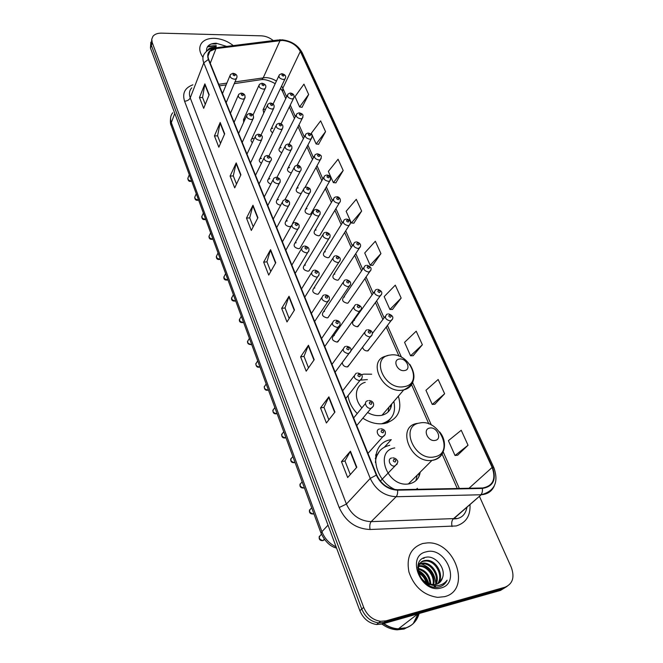 <?xml version="1.0" encoding="UTF-8"?>
<svg xmlns="http://www.w3.org/2000/svg" width="663" height="663" viewBox="0 0 663 663"><rect width="100%" height="100%" fill="white"/><g stroke="black" fill="none" stroke-linecap="round" stroke-linejoin="round"><path stroke-width="0.99" d="M391.311 439.66L391.211 439.677C368.935 442.47 370.94 478.578 395.098 489.601M371.661 374.197L363.896 374.131L361.26 374.686M348.017 395.645C348.937 402.168 352.012 408.135 357.249 413.555M362.868 418.187C370.087 422.853 377.313 424.627 384.548 423.5L385.41 423.325C398.049 419.173 402.358 410.132 398.364 396.192M253.274 138.426L251.625 138.981C250.647 140.067 250.896 141.294 252.363 142.661M261.471 158.341L259.879 158.863C258.686 160.305 259.2 161.772 261.421 163.247M269.849 178.703L268.333 179.201C266.949 181.107 267.777 182.748 270.827 184.14M278.427 199.546L276.993 200.002C275.493 202.555 276.711 204.32 280.648 205.273M287.203 220.87L285.861 221.285C284.228 223.995 285.48 225.81 289.615 226.738L291.289 226.05M296.187 242.708L294.944 243.081C293.162 245.857 294.397 247.738 298.657 248.708L299.867 248.352L300.919 246.553M305.386 265.067L304.259 265.391C302.311 268.25 303.53 270.189 307.922 271.217L309.008 270.902L310.185 268.996M314.817 287.974L313.806 288.248C311.676 291.181 312.878 293.187 317.403 294.264L318.373 294.007L319.674 291.993M324.472 311.436L323.602 311.668C321.282 314.668 322.458 316.74 327.124 317.892L327.961 317.676L329.395 315.555M334.367 335.486L333.638 335.669C331.119 338.735 332.271 340.881 337.094 342.108L339.365 339.713M342.232 362.553C342.647 365.371 344.337 366.83 347.304 366.929L349.575 364.493M245.177 118.959L243.553 119.539L243.636 122.373M316.077 229.97L314.875 230.326C313.176 233.02 314.411 234.851 318.563 235.821L319.74 235.481L320.735 233.824M325.342 251.766L324.24 252.081C322.4 254.849 323.61 256.738 327.887 257.758L328.964 257.459L330.058 255.711M281.079 147.634L279.554 148.131C278.336 149.805 279.073 151.33 281.775 152.714M334.832 274.084L333.837 274.358C331.831 277.2 333.033 279.148 337.442 280.217L338.395 279.96L339.613 278.12M272.808 128.183L271.225 128.705C270.173 129.989 270.637 131.34 272.609 132.741M307.027 208.671L305.726 209.069C304.176 211.696 305.419 213.469 309.455 214.389L310.723 214.008L311.627 212.45M289.532 167.524L288.074 167.988C286.739 170.184 287.817 171.841 291.306 172.968M298.176 187.861L296.8 188.292C295.375 190.845 296.626 192.568 300.554 193.455L301.325 193.314M344.545 296.941L343.674 297.173C341.495 300.082 342.68 302.096 347.221 303.223L348.058 303.008L349.393 301.077M354.498 320.353L353.76 320.544C351.398 323.519 352.559 325.599 357.241 326.793L359.412 324.597M362.553 347.238C363.299 349.691 364.957 350.934 367.509 350.951L369.681 348.713M264.719 109.155L263.078 109.702L263.758 113.075M214.207 43.493L216.204 43.625L214.207 43.493M216.213 46.369L213.196 46.095L207.37 46.932M150.849 42.175L150.46 48.018L359.852 610.681C363.258 618.67 368.835 623.278 376.592 624.505L382.012 624.049L500.499 590.418L507.087 586.382M151.736 39.473L151.338 45.324L361.766 609.04C365.189 617.054 370.791 621.67 378.573 622.905L384.001 622.458L502.745 588.819L384.001 622.458L378.573 622.905C370.791 621.67 365.189 617.054 361.766 609.04L151.338 45.324L151.736 39.473M214.174 38.33C208.729 38.255 204.652 39.705 201.942 42.664C198.718 46.783 199.057 51.689 202.977 57.391C199.057 51.689 198.718 46.783 201.942 42.664C204.652 39.705 208.729 38.255 214.174 38.33C221.144 38.661 227.508 41.089 233.277 45.598C227.508 41.089 221.144 38.661 214.174 38.33M422.704 543.511C410.778 547.671 406.195 557.16 408.93 571.995C414.068 586.805 423.649 595.266 437.671 597.371L444.641 596.65C471.948 590.128 454.984 540.635 427.245 542.914L422.704 543.511C410.778 547.671 406.195 557.16 408.93 571.995C414.068 586.805 423.649 595.266 437.671 597.371L444.641 596.65C471.948 590.128 454.984 540.635 427.245 542.914L422.704 543.511M282.281 40.426C290.543 41.255 296.552 44.927 300.322 51.424L492.145 467.432C496.189 479.076 493.032 485.929 482.697 487.976L397.485 489.717C388.104 489.17 381.184 484.28 376.733 475.031L208.712 59.479C207.478 56.231 207.875 53.512 209.889 51.316L216.03 48.581L282.281 40.426M282.156 40.161L215.848 48.3C208.969 49.626 206.475 53.347 208.356 59.479L376.319 475.114C380.877 484.595 387.971 489.617 397.601 490.172L482.407 488.432C493.313 486.543 496.686 479.523 492.518 467.357L300.646 51.432C296.792 44.769 290.626 41.015 282.156 40.161M207.925 46.178L216.213 45.681M457.627 455.199L468.037 445.246L461.233 430.262L448.395 440.655L455.025 455.506L457.76 455.183M434.829 404.231L444.633 393.747L438.16 379.493L425.944 390.292L432.243 404.43L434.969 404.223M413.132 355.708L422.372 344.743L416.207 331.185L404.563 342.34L410.563 355.807L413.264 355.7M392.446 309.455L401.165 298.077L395.289 285.148L384.175 296.618L389.902 309.464L392.587 309.455M302.046 107.29L308.651 94.477L303.952 84.143L295.018 96.657L299.61 106.95L302.171 107.307M318.571 144.261L325.55 131.664L320.643 120.873L311.328 133.238L316.118 143.979L318.704 144.277M335.834 182.847L343.194 170.499L338.072 159.228L328.351 171.41L333.356 182.623L335.959 182.855M353.86 223.158L361.642 211.091L356.288 199.306L346.136 211.29L351.357 223.008L353.992 223.166M372.714 265.324L380.943 253.581L375.341 241.241L364.725 252.984L370.186 265.241L372.846 265.324M273.272 40.592C269.667 37.65 265.697 36.067 261.355 35.843L161.424 33.15C157.521 33.109 154.678 34.178 152.904 36.357L151.752 39.266L152.233 42.631L363.689 607.391C367.136 615.421 372.755 620.062 380.562 621.306L386.007 620.85L505.015 587.211C512.764 583.863 514.844 577.2 511.239 567.213L479.415 496.314M314.196 359.719L306.19 371.189L300.604 356.868L308.461 345.257L314.196 359.719M334.939 412.071L326.387 422.977L320.511 407.911L328.898 396.83L334.939 412.071M356.81 467.258L347.661 477.534L341.47 461.655L350.437 451.188L356.81 467.258M257.915 217.713L251.31 230.459L246.487 218.094L252.976 205.24L257.915 217.713M240.909 174.8L234.702 187.878L230.094 176.068L236.202 162.899L240.909 174.8M224.682 133.843L218.84 147.203L214.439 135.915L220.182 122.481L224.682 133.843M209.177 94.718L203.682 108.326L199.472 97.527L204.875 83.861L209.177 94.718M294.488 310.002L286.988 321.961L281.676 308.336L289.043 296.253L294.488 310.002M275.758 262.73L268.722 275.104L263.659 262.134L270.57 249.644L275.758 262.73M263.659 262.134L266.974 261.844M270.761 271.515L266.949 261.786L270.57 249.644M281.676 308.336L285.04 307.964M289.167 318.489L285.024 307.914L289.043 296.253M199.472 97.527L202.588 97.519M205.273 104.373L202.563 97.453L204.875 83.861M214.439 135.915L217.605 135.849M220.539 143.324L217.58 135.782L220.182 122.481M230.094 176.068L233.31 175.927M236.5 184.082L233.285 175.861L236.202 162.899M246.487 218.094L249.752 217.887M253.225 226.763L249.727 217.82L252.976 205.24M341.47 461.655L344.992 460.976M350.313 474.559L344.975 460.934L350.437 451.188M320.511 407.911L323.975 407.339M328.865 419.812L323.958 407.297L328.898 396.83M300.604 356.868L304.019 356.404M308.51 367.866L304.002 356.354L308.461 345.257M380.943 253.581L370.186 265.241M361.642 211.091L351.357 223.008M343.194 170.499L333.356 182.623M325.55 131.664L316.118 143.979M308.651 94.477L299.61 106.95M401.165 298.077L389.902 309.464M422.372 344.743L410.563 355.807M444.633 393.747L432.243 404.43M468.037 445.246L455.025 455.506M226.721 46.418L216.196 43.228C209.483 43.435 206.259 46.153 206.516 51.374M207.453 50.612L208.008 49.899L214.29 47.769M215.027 47.794L215.475 47.827M207.328 50.711L208.207 49.377C210.038 47.628 212.715 46.957 216.221 47.371M404.471 370.567C411.789 369.739 406.444 357.713 399.408 359.039C392.073 359.777 397.352 371.926 404.471 370.567M367.609 412.494C372.175 415.137 376.692 416.107 381.167 415.411L382.012 415.245C387.814 413.637 391.037 409.883 391.684 403.974M381.134 423.848L381.706 423.723C392.206 420.392 396.25 412.966 393.855 401.438M367.36 379.609L360.871 380.098M384.449 423.516L390.242 419.024M388.145 411.93L388.966 407.148M348.125 395.504L348.108 396.283M365.222 382.311C355.169 384.838 353.197 398.645 361.932 407.844M390.499 405.358L390.706 408.126M387.946 421.85L387.747 422.671M435.168 440.406C442.619 439.271 436.9 426.4 429.74 428.049C422.265 429.077 427.925 442.105 435.168 440.406M394.767 447.931C373.891 450.716 387.192 487.313 408.367 483.965L409.742 483.733C415.742 482.208 419.215 478.355 420.168 472.172M389.753 445.287L389.728 445.287C380.952 447.351 376.178 453.086 375.399 462.501M416.356 489.327L417.408 488.316M415.875 480.692L417.218 475.114M379.509 451.147L375.283 458.539M418.999 474.509L418.966 476.49M375.639 455.39L376.468 454.213L375.788 454.627M383.836 623.527C388.477 626.792 393.333 628.565 398.413 628.839L405.383 628.043C412.411 625.789 416.994 620.941 419.14 613.507M415.784 620.12L418.743 613.623M383.487 623.626C388.162 626.941 393.06 628.739 398.181 629.021L405.151 628.226C412.22 625.955 416.812 621.065 418.941 613.565M381.954 624.065C386.744 627.604 391.808 629.527 397.137 629.825L404.099 629.03L410.952 625.441M413.679 622.731L418.013 613.83M418.104 564.868L419.364 564.006M419.845 563.765L423.732 563.02C432.666 562.887 440.671 576.454 435.873 584.484M419.555 564.23L422.936 563.691C431.638 563.567 439.569 576.512 435.326 584.6M442.478 577.896C446.332 568.133 435.019 555.039 425.944 557.251C409.104 559.829 421.535 590.973 438.674 587.037L439.503 586.846C443.041 585.819 445.586 583.597 447.127 580.183C444.79 583.249 441.674 585.056 437.771 585.603C434.422 585.984 431.132 585.238 427.917 583.357L433.154 584.749L436.113 584.418C439.345 583.457 441.467 581.277 442.478 577.896L439.163 582.926M427.917 583.357C416.936 578.94 415.096 562.05 424.61 560.533L426.931 560.318C436.818 560.177 444.989 576.255 437.862 583.747M432.309 585.214L425.721 583.316M417.74 567.545C418.635 564.105 420.657 562 423.814 561.205L426.127 560.997C435.773 560.857 443.928 576.296 437.389 583.97M418.577 571.987C422.994 574.108 425.903 577.805 427.295 583.059M418.9 573.188C422.339 575.186 424.768 578.269 426.176 582.445M418.312 568.406C426.036 570.313 430.204 575.65 430.817 584.426M418.278 569.177C425.24 571.216 429.16 576.23 430.03 584.211M418.842 565.796L420.566 565.688C428.53 565.605 436.163 576.636 433.561 584.758M418.66 566.384L419.778 566.351C427.494 566.293 434.994 576.644 432.922 584.741M435.119 585.678L433.95 587.012M426.152 551.856C405.599 555.818 420.997 594.28 441.052 587.957C461.39 583.125 445.553 545.906 426.152 551.856M398.645 628.665L405.168 627.869M447.127 580.183L443.481 584.89M422.812 558.387L423.839 558.362L424.237 558.022L423.491 558.031M418.394 570.942C423.151 573.611 426.433 577.805 428.257 583.523M428.522 584.559L428.654 585.197M418.552 563.417L419.754 563.55M419.969 563.583L420.806 563.757M421.063 563.815C429.939 566.857 434.845 573.412 435.79 583.473M435.657 585.702L435.4 587.178M418.328 570.379C423.5 573.122 426.989 577.589 428.795 583.763M429.019 584.708L429.152 585.446M150.46 48.018L152.233 42.631M382.012 624.049L386.007 620.85M359.852 610.681L363.689 607.391M172.811 112.743C170.482 115.486 169.985 118.776 171.311 122.614L174.783 113.39M336.555 548.069C330.315 546.569 325.177 541.704 321.141 533.483L171.195 125.489L171.311 122.614L321.928 531.693L328.019 525.146M321.141 533.483L321.928 531.693C324.655 538.621 329.378 543.668 336.091 546.842M300.322 51.424L282.836 88.196L281.618 86.041M276.413 81.093C272.874 78.839 269.211 77.67 265.432 77.588L234.992 81.914M470.009 504.543C470.589 515.764 465.99 522.908 456.202 525.958L370.07 529.497C355.898 528.875 345.597 521.557 339.174 507.543L184.579 101.224C182.11 93.218 184.886 87.748 192.9 84.823M215.202 47.86L277.681 40.037L279.877 40.269M376.319 475.114L370.244 478.404L203.781 62.844L208.356 59.479M397.601 490.172C397.8 493.156 397.319 495.344 396.134 496.728C384.399 496.073 375.772 489.965 370.244 478.404L346.409 504.062C351.589 515.259 359.835 521.118 371.172 521.64L456.534 518.491M191.756 87.814C189.311 90.566 188.806 93.931 190.24 97.9L203.781 62.844C202.265 58.816 202.745 55.435 205.232 52.709C207.279 50.264 210.121 48.706 213.751 48.043L215.848 48.3M482.407 488.432C482.656 491.316 482.134 493.421 480.832 494.764L396.134 496.728L371.172 521.64C369.83 523.38 369.465 525.999 370.07 529.497M494.233 486.012C491.83 491.391 487.487 494.3 481.205 494.747L453.21 518.93C451.735 520.612 451.346 523.148 452.058 526.521M492.518 467.357L493.894 467.746L302.179 52.675L300.646 51.432M505.015 587.211L502.745 588.819M184.579 101.224C187.314 101.008 189.204 99.898 190.24 97.9L346.409 504.062L339.174 507.543M492.145 467.432L469.014 488.258M459.326 488.457L443.174 451.826M431.356 425.033L412.651 382.609M401.48 357.266L387.441 325.434M384.109 317.875L376.617 300.878M373.252 293.253L366.059 276.943M362.669 269.244L355.766 253.597M352.343 245.832L345.721 230.823M342.265 222.983L335.926 208.596M332.436 200.69L326.362 186.908M322.84 178.927L317.022 165.725M313.475 157.678L307.897 145.031M304.317 136.926L298.98 124.818M295.383 116.647L290.27 105.061M286.64 96.831L282.836 88.196L282.579 91.461L280.557 88.287M280.059 40.534L263.269 77.737L261.918 79.543L234.246 83.662M216.03 48.581L210.254 63.283M226.87 83.107L218.749 84.309M259.432 79.916L261.918 79.543C265.639 79.394 270.065 80.77 275.211 83.671M275.543 263.103L270.388 250.075M257.716 218.094L252.802 205.687M240.727 175.189L236.036 163.363M224.508 134.249L220.033 122.953M209.011 95.132L204.743 84.342M294.264 310.367L288.844 296.676M313.947 360.067L308.245 345.655M334.674 412.394L328.666 397.212M356.528 467.572L350.18 451.544M216.204 43.965L211.306 43.949M216.213 46.02L213.32 45.772L207.618 46.559M216.196 43.319L215.284 43.236M403.949 386.678C423.93 384.117 409.278 351.465 390.175 355.07C370.02 356.909 384.242 390.548 403.949 386.678M388.178 355.484L386.015 356.114C366.424 360.399 382.783 394.17 402.905 390.051L403.775 389.885C408.416 388.75 411.474 386.057 412.933 381.822M387.01 422.911L390.109 419.165M434.522 456.848C454.868 453.434 439.196 418.51 419.778 423.002C399.234 425.605 414.466 461.647 434.522 456.848M417.392 423.408C395.944 426.027 410.19 463.619 431.953 460.404L433.37 460.18C438.152 459.103 441.392 456.368 443.099 451.984M416.621 489.327L417.367 488.349M285.471 78.06L284.949 79.005L283.3 79.51C279.662 78.673 278.336 77.115 279.322 74.844L281.468 73.726M282.554 74.364C281.46 74.927 281.717 75.507 283.325 76.096C284.41 75.524 284.154 74.952 282.554 74.364M294.09 97.469L293.51 98.464L291.919 98.953C288.19 98.091 286.864 96.483 287.941 94.138L290.021 93.077M291.165 93.732C290.071 94.328 290.328 94.917 291.952 95.505C293.038 94.908 292.781 94.32 291.165 93.732M302.908 117.318L302.27 118.379L300.737 118.843C296.908 117.948 295.582 116.298 296.767 113.879L298.764 112.876M299.966 113.555C298.872 114.177 299.137 114.782 300.778 115.37C301.872 114.749 301.599 114.144 299.966 113.555M311.941 137.639L311.229 138.766L309.762 139.197C305.825 138.269 304.508 136.561 305.809 134.075L307.707 133.13M308.983 133.843C307.881 134.49 308.154 135.111 309.812 135.691C310.906 135.045 310.632 134.423 308.983 133.843M321.174 158.449L320.386 159.634L319.002 160.032C314.958 159.07 313.64 157.313 315.066 154.752L316.864 153.874M318.215 154.603C317.105 155.283 317.386 155.921 319.052 156.501C320.154 155.822 319.873 155.192 318.215 154.603M330.638 179.748L329.768 180.999L328.467 181.364C324.298 180.369 322.997 178.554 324.555 175.919L326.246 175.107M327.663 175.869C326.552 176.582 326.842 177.228 328.525 177.817C329.627 177.104 329.345 176.457 327.663 175.869M340.326 201.577L339.365 202.895L338.155 203.226C333.87 202.174 332.577 200.301 334.276 197.591L335.843 196.861M337.343 197.649C336.232 198.394 336.522 199.057 338.221 199.638C339.332 198.9 339.033 198.237 337.343 197.649M350.255 223.937L349.186 225.321L348.092 225.611C343.666 224.517 342.39 222.577 344.246 219.801L345.68 219.146M347.255 219.967C346.144 220.738 346.442 221.425 348.158 222.006C349.277 221.227 348.97 220.547 347.255 219.967M360.423 246.86L358.269 248.567C353.711 247.415 352.443 245.409 354.465 242.559L355.758 241.978M357.415 242.832C356.304 243.644 356.611 244.34 358.343 244.929C359.462 244.117 359.147 243.412 357.415 242.832M370.849 270.363L368.703 272.095C364.004 270.877 362.76 268.805 364.957 265.888L366.084 265.391M367.832 266.277C366.722 267.131 367.037 267.844 368.785 268.424C369.904 267.579 369.589 266.858 367.832 266.277M381.54 294.471L379.402 296.22C374.562 294.936 373.327 292.797 375.714 289.806L376.675 289.399M378.523 290.328C377.404 291.214 377.728 291.944 379.501 292.524C380.612 291.637 380.289 290.9 378.523 290.328M392.504 319.201L390.374 320.967C385.385 319.616 384.184 317.403 386.761 314.345L387.532 314.03M389.479 314.991C388.361 315.919 388.692 316.665 390.482 317.245C391.601 316.317 391.269 315.563 389.479 314.991M265.664 87.632L265.125 88.627L263.402 89.173C259.697 88.336 258.355 86.754 259.374 84.416L261.57 83.273M263.418 85.693C264.545 85.104 264.288 84.516 262.656 83.928C261.52 84.508 261.777 85.104 263.418 85.693M260.973 135.095L273.612 108.558L271.946 109.072C268.142 108.218 266.799 106.586 267.927 104.174L270.04 103.08M271.963 105.574C273.098 104.961 272.841 104.356 271.184 103.76C270.048 104.373 270.313 104.978 271.963 105.574M268.971 155.846L282.297 128.953L280.698 129.451C276.786 128.564 275.443 126.873 276.678 124.387L278.717 123.359M280.722 125.92C281.858 125.274 281.593 124.661 279.919 124.064C278.783 124.71 279.048 125.324 280.722 125.92M291.919 148.661L291.173 149.846L289.648 150.31C285.629 149.39 284.294 147.65 285.654 145.081L287.593 144.12M289.681 146.755C290.825 146.075 290.551 145.446 288.861 144.849C287.717 145.528 287.991 146.158 289.681 146.755M301.093 169.985L300.264 171.253L298.822 171.676C294.679 170.714 293.353 168.916 294.844 166.272L296.676 165.385M298.864 168.087C300.007 167.383 299.726 166.736 298.019 166.14C296.875 166.844 297.157 167.499 298.864 168.087M310.483 191.839L309.563 193.173L308.22 193.563C303.952 192.56 302.635 190.695 304.276 187.977L305.991 187.165M308.262 189.95C309.414 189.212 309.124 188.541 307.408 187.952C306.256 188.69 306.538 189.353 308.262 189.95M320.113 214.232L319.085 215.641L317.85 215.989C313.442 214.936 312.14 213.014 313.947 210.221L315.522 209.483M317.9 212.351C319.052 211.572 318.762 210.892 317.022 210.304C315.861 211.074 316.16 211.754 317.9 212.351M329.983 237.188L328.84 238.68L327.721 238.978C323.179 237.868 321.895 235.879 323.859 233.011L325.301 232.357M327.779 235.307C328.931 234.503 328.633 233.799 326.876 233.21C325.715 234.022 326.022 234.719 327.779 235.307M340.094 260.733L338.834 262.299L337.84 262.548C333.149 261.379 331.89 259.324 334.036 256.382L335.321 255.819M337.906 258.852C339.066 258.006 338.76 257.294 336.978 256.705C335.818 257.551 336.124 258.263 337.906 258.852M350.47 284.883L348.216 286.731C343.384 285.496 342.141 283.366 344.487 280.341L345.589 279.877M348.29 283.002C349.459 282.115 349.144 281.385 347.346 280.797C346.185 281.676 346.5 282.413 348.29 283.002M361.111 309.671L358.865 311.544C353.876 310.226 352.658 308.03 355.211 304.939L356.13 304.557M358.956 307.781C360.117 306.853 359.794 306.099 357.979 305.519C356.818 306.439 357.142 307.193 358.956 307.781M372.034 335.113L369.797 337.003C364.65 335.611 363.457 333.332 366.225 330.174L366.946 329.884M369.896 333.216C371.065 332.246 370.733 331.475 368.893 330.895C367.725 331.856 368.064 332.635 369.896 333.216M189.311 174.775L188.193 177.452C187.438 179.3 188.4 180.46 191.077 180.949L191.557 180.883M236.873 77.67L236.376 78.648L234.52 79.262C230.84 78.466 229.481 76.9 230.426 74.571L232.746 73.336M234.511 75.756C235.68 75.176 235.431 74.588 233.774 73.983C232.605 74.563 232.846 75.159 234.511 75.756M196.273 193.712L195.154 196.273C194.325 198.179 195.278 199.381 198.03 199.878L198.51 199.812M245.144 97.552L244.581 98.596L242.782 99.177C239.003 98.356 237.644 96.748 238.697 94.337L240.942 93.16M242.774 95.646C243.951 95.041 243.702 94.436 242.02 93.831C240.851 94.444 241.1 95.049 242.774 95.646M203.375 213.047L202.273 215.492C201.353 217.456 202.306 218.691 205.132 219.213L205.613 219.138M253.606 117.898L252.976 119.017L251.236 119.572C247.357 118.727 245.998 117.061 247.158 114.575L249.329 113.456M251.244 116.017C252.421 115.379 252.164 114.757 250.473 114.16C249.288 114.79 249.553 115.412 251.244 116.017M210.635 232.804L209.541 235.125C208.53 237.139 209.475 238.423 212.384 238.962L212.873 238.879M250.539 162.932L261.57 139.934L259.904 140.457C255.901 139.578 254.551 137.854 255.835 135.293L257.915 134.241M259.913 136.868C261.089 136.197 260.832 135.567 259.117 134.962C257.94 135.633 258.197 136.263 259.913 136.868M218.052 252.984L216.975 255.172C215.865 257.252 216.801 258.57 219.793 259.142L220.282 259.051M271.142 160.09L270.363 161.358L268.772 161.847C264.653 160.927 263.31 159.153 264.736 156.509L266.708 155.523M268.788 158.233C269.974 157.529 269.708 156.882 267.976 156.277C266.791 156.982 267.065 157.628 268.788 158.233M225.635 273.612L224.583 275.659C223.365 277.797 224.285 279.164 227.368 279.761L227.857 279.67M280.234 181.969L279.355 183.311L277.863 183.759C273.62 182.806 272.286 180.966 273.852 178.239L275.717 177.336M277.888 180.121C279.082 179.383 278.8 178.72 277.059 178.123C275.866 178.853 276.139 179.516 277.888 180.121M233.384 294.704L232.365 296.601C231.022 298.798 231.934 300.215 235.108 300.845L235.605 300.737M289.557 204.386L288.571 205.82L287.178 206.226C282.803 205.223 281.477 203.317 283.209 200.508L284.949 199.687L300.264 171.253C302.933 167.963 298.764 164.664 297.405 165.336M287.212 202.555C288.405 201.784 288.123 201.104 286.358 200.508C285.165 201.27 285.446 201.95 287.212 202.555M241.307 316.259L240.329 318.008C238.854 320.262 239.749 321.729 243.023 322.392L243.52 322.284M299.104 227.384L298.01 228.901L296.734 229.257C292.217 228.196 290.908 226.224 292.814 223.34L294.405 222.602M296.775 225.553C297.969 224.749 297.679 224.053 295.897 223.456C294.695 224.251 294.994 224.956 296.775 225.553M249.412 338.312L248.476 339.895C246.868 342.216 247.747 343.724 251.111 344.437L251.617 344.321M308.9 250.962L307.673 252.57L306.53 252.876C301.864 251.758 300.579 249.711 302.668 246.744L304.11 246.106M306.579 249.139C307.781 248.302 307.483 247.581 305.684 246.984C304.474 247.829 304.773 248.542 306.579 249.139M257.7 360.871L256.821 362.288C255.056 364.658 255.918 366.225 259.399 366.987L259.904 366.863M318.944 275.162L317.585 276.844L316.582 277.101C311.759 275.916 310.499 273.802 312.787 270.753L314.055 270.206M316.641 273.338C317.842 272.46 317.536 271.722 315.721 271.134C314.511 272.012 314.817 272.75 316.641 273.338M266.186 383.952L265.366 385.203C263.443 387.623 264.28 389.247 267.869 390.059L267.753 390.2C265.507 390.59 264.33 389.38 264.23 386.57M329.254 299.999L326.9 301.972C321.911 300.712 320.677 298.516 323.188 295.391L324.265 294.944M326.958 298.176C328.168 297.256 327.853 296.502 326.014 295.905C324.804 296.825 325.119 297.579 326.958 298.176M274.863 407.571L274.117 408.657C272.029 411.126 272.833 412.8 276.537 413.671L276.446 413.778C274.051 414.143 272.858 412.908 272.866 410.082M339.837 325.492L337.484 327.497C332.337 326.155 331.127 323.884 333.862 320.685L334.74 320.337M337.558 323.668C338.768 322.707 338.445 321.936 336.589 321.34C335.37 322.301 335.693 323.08 337.558 323.668M283.747 431.746L283.076 432.666C280.814 435.177 281.593 436.909 285.421 437.845L285.935 437.696M350.702 351.68L348.357 353.711C343.036 352.268 341.859 349.923 344.843 346.666L345.498 346.409M348.44 349.857C349.658 348.846 349.326 348.05 347.445 347.462C346.227 348.473 346.558 349.268 348.44 349.857M292.847 456.5L292.267 457.255C289.822 459.807 290.568 461.589 294.513 462.608L295.035 462.442M361.865 378.59L359.528 380.637C354.025 379.103 352.89 376.667 356.122 373.352L356.545 373.186M359.619 376.75C360.838 375.697 360.498 374.877 358.6 374.297C357.374 375.349 357.713 376.17 359.619 376.75M302.162 481.852L301.682 482.449C299.046 485.034 299.759 486.874 303.828 487.968L304.35 487.794M373.327 406.253L371.007 408.317C366.457 409.278 363.092 401.538 367.716 400.775L367.899 400.709M371.114 404.397C372.333 403.295 371.984 402.449 370.062 401.869C368.835 402.971 369.183 403.817 371.114 404.397M311.279 508.272C308.51 510.85 309.182 512.748 313.284 513.974L313.897 513.775M385.112 434.696L382.692 436.784C378.009 437.679 374.819 429.624 379.584 428.986M382.924 432.815C384.15 431.663 383.786 430.793 381.847 430.221C380.62 431.373 380.976 432.235 382.924 432.815M321.008 534.768C318.24 537.328 318.87 539.284 322.906 540.635L324.538 539.665M397.228 463.959L394.609 466.081C389.919 466.76 386.96 458.713 391.626 458.025M395.073 462.045C396.3 460.835 395.927 459.948 393.963 459.376C392.736 460.578 393.101 461.473 395.073 462.045M384.474 447.119L391.211 439.677M267.322 105.458L251.625 138.981M276.007 125.771L259.879 158.863M284.899 146.564L268.333 179.201M294.007 167.855L276.993 200.002M303.339 189.668L285.861 221.285M312.903 212.011L294.944 243.081M322.707 234.917L304.259 265.391M332.76 258.396L313.806 288.248M343.061 282.479L323.602 311.668M353.636 307.176L333.638 335.669M258.835 85.618L243.553 119.539M333.298 199.248L314.875 230.326M343.161 221.55L324.24 252.081M296.121 115.163L279.554 148.131M353.271 244.398L333.837 274.358M287.361 95.348L271.225 128.705M323.668 177.477L305.726 209.069M305.088 135.451L288.074 167.988M314.27 156.211L296.8 188.292M363.631 267.827L343.674 297.173M374.264 291.844L353.76 320.544M278.8 75.972L263.078 109.702M376.592 624.505L380.562 621.306M171.195 125.489C170.341 124.254 170.159 121.586 170.648 117.492M466.976 507.195C465.708 513.974 462.136 517.836 456.268 518.764L453.575 518.914L481.205 494.747C494.673 491.134 498.899 482.125 493.894 467.746M280.606 39.755L279.181 39.838M281.725 39.772C291.181 40.816 298.002 45.117 302.179 52.675M209.889 51.316L208 56.198M226.133 84.864L219.387 85.867M457.255 488.498L442.113 454.089M428.853 423.947L411.582 384.681M399.043 356.188L386.222 327.041M382.899 319.483L375.432 302.51M372.076 294.894L364.915 278.601M361.534 270.918L354.655 255.288M351.241 247.531L344.644 232.539M341.205 224.707L334.881 210.337M331.401 202.439L325.342 188.665M321.837 180.701L316.036 167.507M312.497 159.468L306.936 146.83M303.372 138.733L298.052 126.633M294.463 118.47L289.366 106.892M285.753 98.671L282.579 91.461M213.229 45.896L207.552 46.659M208.008 49.899L208.207 49.377M382.012 415.245L403.775 389.885C414.814 384.54 416.853 376.045 409.883 364.418M386.802 422.969L389.778 419.497M439.635 431.911C448.097 441.989 445.122 456.998 433.511 460.031L431.953 460.404L408.367 483.965M416.43 489.327L416.903 488.755M419.778 566.351L420.566 565.688M422.936 563.691L423.732 563.02M426.127 560.997L426.931 560.318M397.137 629.825L398.181 629.021M398.413 628.839L417.872 613.872M273.098 104.041L284.949 79.005C286.507 76.452 285.546 74.695 282.048 73.717M281.062 123.79L293.51 98.464C294.745 95.522 293.784 93.723 290.634 93.06M289.085 144.202L302.27 118.379C303.223 115.528 304.068 114.276 299.419 112.851M297.157 165.244L311.229 138.766C312.232 135.956 313.276 134.597 308.403 133.097M304.963 187.513L320.386 159.634C321.447 156.675 322.724 155.498 317.594 153.833M310.723 214.008L329.768 180.999C331.251 177.444 330.331 175.455 327.008 175.057M319.74 235.481L339.365 202.895C341.884 200.209 339.348 196.414 336.655 196.795M328.964 257.459L349.186 225.321C351.523 222.13 350.636 220.041 346.534 219.063M338.395 279.96L359.247 248.31C361.675 245.426 360.805 243.288 356.653 241.887M348.058 303.008L369.556 271.88C372.225 268.987 371.379 266.791 367.02 265.283M357.945 326.619L380.123 296.054C383.023 293.179 382.203 290.916 377.661 289.267M372.308 333.572L385.162 316.466M368.064 350.818L390.955 320.842C394.112 318.025 393.316 315.704 388.559 313.881M253.034 115.031L265.125 88.627C266.7 85.983 265.706 84.193 262.15 83.256M273.612 108.558C274.855 105.541 273.877 103.718 270.661 103.063M282.297 128.953C283.689 125.92 282.711 124.047 279.372 123.335M276.985 177.336L291.173 149.846C292.764 146.838 291.803 144.915 288.281 144.086M292.482 223.564L309.563 193.173C311.419 190.14 310.483 188.118 306.754 187.107M299.867 248.352L319.085 215.641C321.174 212.591 320.262 210.519 316.334 209.417M309.008 270.902L328.84 238.68C331.168 235.622 330.265 233.484 326.146 232.274M318.373 294.007L338.834 262.299C341.404 259.25 340.533 257.062 336.216 255.719M327.961 317.676L349.07 286.524C351.896 283.507 351.042 281.253 346.534 279.753M337.774 341.934L359.57 311.378C362.686 308.452 361.865 306.132 357.117 304.416M347.835 366.805L370.344 336.887C372.913 335.03 373.75 330.547 367.973 329.726M342.232 362.595L348.895 353.594M350.934 350.835L364.493 332.511M191.632 181.098L190.787 181.364C189.021 181.695 188.027 180.651 187.811 178.214M226.174 102.666L236.376 78.648C237.793 75.93 236.766 74.148 233.301 73.328M222.503 93.574L229.937 75.756M198.585 200.002L197.756 200.267C195.817 200.549 194.814 199.488 194.731 197.093M234.114 122.299L244.581 98.596C245.658 95.497 244.639 93.682 241.531 93.143M230.467 113.29L238.141 95.621M205.679 219.312L204.867 219.577C202.828 219.867 201.801 218.79 201.792 216.362M242.235 142.379L252.976 119.017C254.236 115.934 253.225 114.069 249.951 113.431M238.63 133.462L246.537 115.959M212.922 239.028L212.135 239.302C209.956 239.575 208.92 238.489 209.011 236.045M261.57 139.934C262.573 136.885 263.327 135.542 258.57 134.208M246.976 154.114L255.139 136.777M220.331 259.183L219.561 259.457C217.24 259.714 216.188 258.62 216.387 256.158M259.051 183.974L270.363 161.358C272.46 159.203 271.465 157.239 267.396 155.49M255.52 175.247L263.949 158.101M227.898 279.778L227.152 280.051C224.666 280.275 223.588 279.156 223.92 276.711M267.761 205.522L279.355 183.311C281.095 180.162 280.126 178.148 276.446 177.286M264.28 196.903L272.974 179.955M235.638 300.828L234.909 301.101C232.315 301.184 231.221 300.057 231.627 297.712M276.686 227.591L288.571 205.82C290.535 202.638 289.582 200.574 285.712 199.629M273.239 219.08L282.223 202.339M243.553 322.359L242.84 322.624C240.089 322.707 238.978 321.563 239.5 319.185M285.828 250.2L298.01 228.901C300.206 225.71 299.27 223.588 295.217 222.528M282.43 241.804L291.712 225.296M251.642 344.37L250.954 344.636C248.393 344.495 247.258 343.335 247.556 341.138M295.192 273.371L307.673 252.57C310.127 249.379 309.223 247.191 304.955 246.014M291.844 265.092L301.433 248.832M259.921 366.896L259.258 367.153C257.161 367.584 256.009 366.39 255.802 363.597M304.798 297.123L317.585 276.844C320.312 273.678 319.433 271.424 314.95 270.106M301.499 288.969L311.411 272.974M314.652 321.489L327.746 301.764C330.224 299.502 330.439 295.4 325.201 294.82M311.403 313.458L321.654 297.737M324.762 346.492L338.163 327.34C340.666 325.185 341.495 321.025 335.718 320.196M321.555 338.569L332.163 323.154M285.902 437.597L285.355 437.928C282.778 438.26 281.56 437 281.709 434.149M335.13 372.15L348.854 353.603C351.423 351.324 352.782 347.371 346.517 346.252M331.981 364.343L342.962 349.252M294.969 462.26L294.471 462.65C291.703 462.907 290.46 461.614 290.759 458.788M345.788 398.496L359.835 380.579C362.454 378.407 364.385 374.413 357.606 373.012M342.672 390.797L354.042 376.037M304.251 487.529L303.811 487.985C300.861 488.183 299.601 486.866 300.032 484.015M356.727 425.555L371.106 408.3C375.241 405.971 374.098 400.784 369.001 400.51M353.652 417.947L365.437 403.552M380.711 428.77C386.173 429.069 386.902 434.646 382.833 436.743L367.973 453.368M309.538 509.872C309.008 512.731 310.259 514.098 313.284 513.974L313.773 513.427M392.753 457.835C395.015 458.067 396.499 458.953 397.212 460.495C398.488 461.291 397.759 463.114 395.015 465.948L380.347 481.098M319.284 536.359C318.762 539.359 319.964 540.784 322.906 540.635L324.224 539.243"/></g></svg>
